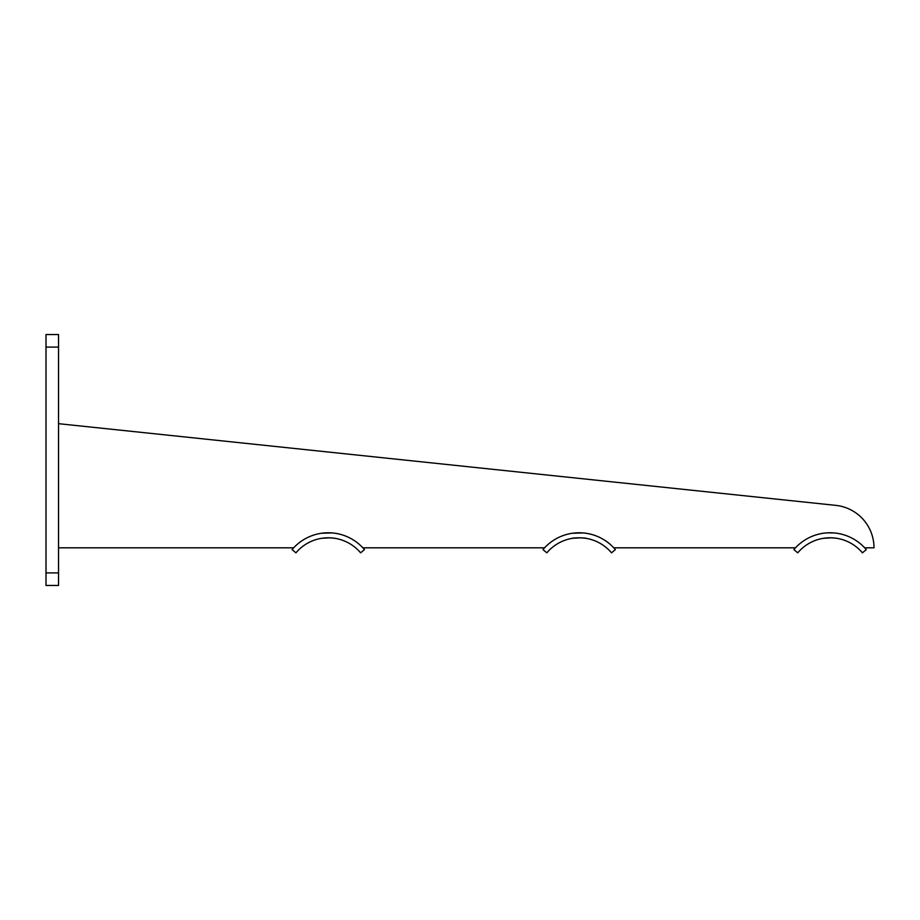<?xml version="1.0" encoding="UTF-8"?>
<svg xmlns="http://www.w3.org/2000/svg" width="920" height="920" viewBox="0 0 920 920"><rect width="100%" height="100%" fill="white"/><g stroke="black" fill="none" stroke-linecap="round" stroke-linejoin="round"><path stroke-width="1.38" d="M46 347.093L46 334.546L58.546 334.546L58.546 347.093L46 347.093L46 572.907L58.546 572.907L58.546 585.453L46 585.453L46 572.907M364.458 549.608A47.3 47.3 0 0 0 292.089 549.608L295.929 552.839A42.274 42.274 0 0 1 360.617 552.839L364.458 549.608M329.659 532.784L330.912 532.841M332.913 532.99L334.052 533.117L332.913 532.99M328.072 532.76L326.91 532.784L328.072 532.76M325.599 532.841L324.449 532.922M323.346 533.025L322.379 533.128M321.471 533.255L332.223 532.933M334.282 533.151L335.167 533.266M325.657 532.841L324.438 532.922M323.391 533.014L321.367 533.266M335.006 538.327L334.006 538.177M327.577 537.786L325.634 537.866M334.834 538.292C330.004 537.683 325.553 537.694 321.505 538.327L329.647 537.809M330.912 537.866L335.167 538.349M615.365 549.608A47.3 47.3 0 0 0 542.995 549.608L546.837 552.839A42.274 42.274 0 0 1 611.524 552.839L615.365 549.608M795.489 547.814L613.789 547.814A47.3 47.3 0 0 0 572.412 533.255M574.31 533.014L572.286 533.266A47.3 47.3 0 0 0 544.582 547.814L362.871 547.814M580.566 532.784L581.831 532.841M583.82 532.99L584.959 533.117L583.82 532.99M578.979 532.76L577.817 532.784L578.979 532.76M574.264 533.025L573.309 533.128M572.286 533.266L583.13 532.933M585.189 533.151L586.086 533.266M585.913 538.327L584.913 538.177M578.484 537.786L576.541 537.866M572.815 538.269L580.554 537.809M581.831 537.866L586.086 538.349C586.511 537.728 571.86 537.728 572.286 538.349M866.272 549.608A47.3 47.3 0 0 0 793.902 549.608L797.744 552.839A42.274 42.274 0 0 1 862.442 552.839L866.272 549.608M823.699 533.197L824.355 533.117M834.037 532.933L827.425 532.841M826.263 532.922L828.885 532.784M831.473 532.784L832.738 532.841M834.727 532.99L835.866 533.117L834.727 532.99M829.886 532.76L828.724 532.784L829.886 532.76M825.171 533.025L824.228 533.128M836.096 533.151L836.993 533.266M836.82 538.327L835.82 538.177M829.391 537.786L827.448 537.866M832.738 537.866L836.464 538.269C831.461 537.671 827.08 537.694 823.319 538.327L831.461 537.809M864.696 547.814L874 547.814A42.676 42.676 0 0 0 835.785 505.367L58.546 423.683M58.546 547.814L293.664 547.814M58.546 347.093L58.546 572.907M58.546 334.546L46 334.546"/></g></svg>
